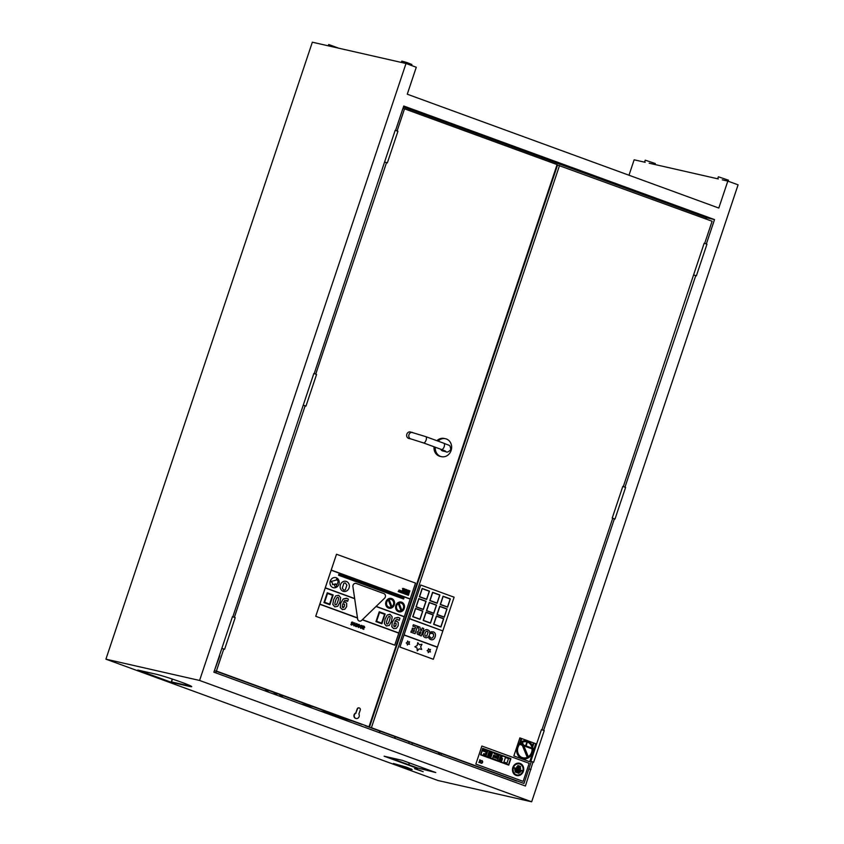 <?xml version="1.0" encoding="UTF-8"?>
<svg xmlns="http://www.w3.org/2000/svg" width="844" height="844" viewBox="0 0 844 844"><rect width="100%" height="100%" fill="white"/><g stroke="black" fill="none" stroke-linecap="round" stroke-linejoin="round"><path stroke-width="1.27" d="M522.995 757.806A8.187 7.248 -77.2 0 1 517.583 751.265A8.187 7.248 -77.2 0 1 521.307 742.889L527.257 757.342A8.187 7.248 -77.2 0 1 522.995 757.806A8.187 7.248 102.8 0 0 527.247 757.342L521.297 742.899M528.312 756.741A8.187 7.248 102.8 0 0 532.068 748.797A8.187 7.248 102.8 0 0 531.868 747.404A8.187 7.248 102.8 0 0 527.394 742.055A8.187 7.248 102.8 0 0 526.941 741.918A8.187 7.248 102.8 0 0 526.624 741.834M522.774 758.788L522.763 758.788A9.2 8.134 -77.2 0 1 522.763 758.788A9.2 8.134 -77.2 0 1 517.15 747.024A9.2 8.134 -77.2 0 1 519.64 743.036A9.2 8.134 -77.2 0 1 520.569 742.256A9.2 8.134 -77.2 0 1 526.835 740.853A9.2 8.134 -77.2 0 1 526.846 740.853A9.2 8.134 -77.2 0 1 532.743 751.624A9.2 8.134 -77.2 0 1 522.774 758.788A9.2 8.134 -77.2 0 1 517.161 747.024A9.2 8.134 -77.2 0 1 526.856 740.853L526.835 740.853M531.688 747.963L526.097 745.927L527.394 742.055L526.097 745.927L531.678 747.963L531.868 747.404M533.345 742.994L533.946 743.205L532.701 746.908L533.936 743.205L533.345 742.994L532.385 745.885M525.643 745.769L523.47 744.967L525.654 745.769L526.941 741.918M520.221 743.775L521.919 744.397L520.221 743.775M519.64 743.036L521.149 738.532L521.74 738.753L520.569 742.256M521.149 738.532L521.729 738.743L520.558 742.256M522.288 745.294L519.682 744.345M532.047 748.86L523.839 745.853M522.373 742.298L528.323 756.751A8.187 7.248 -77.2 0 0 532.047 748.375A8.187 7.248 -77.2 0 0 526.635 741.834A8.187 7.248 -77.2 0 0 522.373 742.298M519.893 737.899L513.848 755.939L519.872 737.888L535.75 743.691L529.705 761.742L513.838 755.939L529.705 761.742M352.518 721.092L323.125 712.093M324.666 712.051L343.919 717.949M283.194 697.503L279.047 694.243M235.814 678.439L228.46 675.759M268.888 692.27L264.742 689.01M273.34 692.154L277.486 695.414M320.309 711.07L332.937 713.94M313.462 706.818L300.844 703.949M430.029 600.506L432.698 592.52L430.029 600.506L437.044 603.07L430.029 600.506M432.698 592.52L439.713 595.083L437.044 603.07M416.229 606.783L418.898 598.807L416.24 606.794L423.245 609.347L416.229 606.783M418.898 598.807L425.914 601.371L423.245 609.347M437.16 614.474L439.829 606.488L437.171 614.474L444.176 617.038L437.171 614.474M439.829 606.488L446.856 609.051L444.176 617.038M430.419 622.935L423.393 620.372L426.072 612.396L423.403 620.382L430.419 622.935L433.088 614.959L426.072 612.396M433.837 624.222L436.506 616.236L433.848 624.222L440.853 626.786L433.848 624.222M436.506 616.236L443.533 618.8L440.853 626.786M412.938 616.605L415.617 608.629L412.948 616.616L419.953 619.169L412.938 616.605M415.617 608.629L422.633 611.193L419.953 619.169M426.684 610.634L429.353 602.658L426.684 610.634L433.7 613.198L426.684 610.634M429.353 602.658L436.369 605.222L433.7 613.198M440.473 604.42L443.142 596.434L440.484 604.42L447.489 606.984L440.473 604.42M443.142 596.434L450.168 598.997L447.489 606.984M419.584 596.666L422.253 588.679L419.595 596.666L426.6 599.229L419.584 596.666M422.253 588.679L429.269 591.243L426.6 599.229M430.788 639.615L430.809 639.615C432.793 640.216 434.238 639.298 435.145 636.861C435.905 634.319 435.325 632.662 433.405 631.892L431.094 631.755L430.503 633.506L432.677 633.19L433.626 634.129L433.542 636.26L432.371 637.98L431.031 638.138L429.522 636.46L428.921 638.233L430.809 639.615L429.638 638.982M429.617 638.971L428.9 638.222L429.522 636.46M431.242 638.201L432.371 637.98M432.35 637.98L433.521 636.26L433.605 634.129L431.463 633.19M431.484 633.2L432.656 633.179M433.383 631.882L431.062 631.755L430.651 633.559M426.769 635.943L425.608 636.154L426.748 635.943L425.608 636.154L424.827 635.226L425.049 633.169L426.093 631.439L427.264 631.206L428.056 632.145L426.769 635.943L428.056 632.145M428.035 632.135L427.243 631.206M425.123 637.558L425.123 637.558C423.224 636.756 422.654 635.099 423.414 632.578C422.675 635.099 423.245 636.766 425.144 637.558C427.117 638.169 428.552 637.241 429.448 634.783C430.218 632.272 429.649 630.616 427.739 629.803L427.296 629.677M427.739 629.803C425.777 629.181 424.342 630.109 423.435 632.589C424.321 630.109 425.756 629.181 427.718 629.803M420.154 634.023L420.85 632.029L420.175 634.034L418.919 633.443L418.803 632.504L420.375 631.861M420.734 630.489L419.922 627.124L418.012 626.427L419.046 630.352L417.126 632.156L417.295 634.066L421.272 635.965L423.762 628.527L422.211 627.957L421.293 630.69L420.734 630.489M421.272 630.679L422.211 627.957M421.251 635.965L417.274 634.066L417.094 632.156L419.046 630.352L418.012 626.427M415.069 633.707L410.849 632.167L415.069 633.707L417.558 626.259L413.37 624.729L412.895 626.142L415.533 627.113L414.91 628.991L412.473 628.105L411.999 629.519L414.436 630.415L413.993 631.723L411.355 630.753L410.88 632.167L411.355 630.753M413.971 631.713L414.436 630.415M414.404 630.405L411.967 629.519L412.473 628.105M414.879 628.98L415.533 627.113L412.864 626.142L413.37 624.729M437.424 647.074L442.826 630.932L409.445 618.736L404.012 635.047L437.445 647.084L404.065 634.888M426.674 599.44L419.373 596.771L422.148 588.468L419.394 596.771L426.674 599.44L429.459 591.138L422.169 588.468M447.573 607.184L440.273 604.515L443.047 596.223L440.283 604.526L447.573 607.184L450.348 598.881L443.058 596.223M433.763 613.409L426.473 610.739L429.248 602.437L426.484 610.75L433.774 613.409L436.548 605.106L429.269 602.447M420.038 619.38L412.737 616.711L415.512 608.418L412.748 616.721L420.038 619.38L422.812 611.077L415.522 608.418M440.916 626.986L433.637 624.328L436.411 616.025L433.647 624.328L440.937 626.986L443.712 618.694L436.422 616.025M442.826 630.932L409.519 618.578L442.847 630.932M407.336 644.995L407.251 643.634L406.196 642.991L407.293 642.4L406.217 642.991L407.262 643.634L407.346 644.995L408.264 643.972L409.53 644.32L408.929 643.033L409.572 641.82L408.369 642.094L407.61 641.029L407.304 642.4L407.61 641.029M408.369 642.094L409.572 641.82M408.264 643.972L409.53 644.32M428.256 652.634L428.161 651.283L427.117 650.64L428.182 651.283L428.267 652.644L429.185 651.621L430.44 651.969L429.839 650.682L430.493 649.469L429.29 649.743L428.53 648.677L428.224 650.049L427.127 650.64L428.224 650.049L428.53 648.677M429.279 649.732L430.493 649.469M429.185 651.621L430.44 651.969M433.331 659.269L399.95 647.074L433.341 659.269L437.371 647.242L403.991 635.036L399.961 647.074L420.713 585.008L454.114 597.204L442.878 630.774M417.295 650.882L419.141 648.846L421.683 649.416L420.639 646.852L421.989 644.246L419.405 644.763L417.759 642.653L417.147 645.576L414.879 646.747L417.073 648.086L417.295 650.882L417.073 648.086M417.052 648.086L414.868 646.747L417.147 645.576L417.759 642.653M419.405 644.753L421.989 644.246M430.482 623.146L423.192 620.477L425.967 612.185L423.203 620.488L430.493 623.146L433.267 614.843L425.977 612.185M444.239 617.238L436.96 614.569L439.735 606.277L436.97 614.58L444.26 617.238L447.035 608.935L439.745 606.277M423.308 609.558L416.029 606.889L418.803 598.596L416.039 606.899L423.329 609.558L426.104 601.255L418.814 598.596M437.118 603.281L429.818 600.611L432.592 592.309L429.828 600.611L437.118 603.281L439.893 594.978L432.613 592.309M420.713 585.008L409.498 618.578M335.627 600.685C336.471 598.069 337.262 596.961 337.98 597.362L337.98 597.362C338.782 597.52 338.739 598.902 337.843 601.477C336.988 604.114 336.207 605.222 335.49 604.81C334.678 604.652 334.73 603.281 335.627 600.685M335.469 604.8C336.186 605.211 336.967 604.104 337.822 601.477C338.718 598.892 338.76 597.52 337.959 597.352M334.783 606.847L332.821 604.441L334.804 606.857L337.748 606.298L339.921 602.247L340.638 597.689L338.666 595.315L335.712 595.864L338.644 595.305M332.821 604.441L333.528 599.915L332.842 604.452M333.528 599.915L335.69 595.864L333.549 599.926M342.78 607.659L344.489 606.034L343.645 607.458L342.242 606.952L342.854 603.703L344.605 604.462L344.51 606.045L344.605 604.462M344.574 604.462L343.793 603.755M343.624 607.458L342.801 607.659M343.213 598.987L340.691 603.228L340.29 607.617L342.569 609.663L340.269 607.606L340.67 603.228L343.213 598.987L346.43 598.217M342.147 609.537L344.827 609.231L346.641 606.657L346.694 603.354L345.375 602.173L343.35 602.289L344.763 600.506L347.675 601.276L348.403 599.103L347.095 598.417L343.234 598.987M347.496 601.213L346.378 600.422M343.329 602.278L345.354 602.162M389.432 616.468L389.527 616.5C390.329 616.658 390.287 618.04 389.39 620.614C388.535 623.252 387.755 624.36 387.037 623.938C386.225 623.79 386.267 622.418 387.174 619.823C388.018 617.207 388.799 616.099 389.527 616.5L389.411 616.468M387.143 623.969L387.037 623.938C387.734 624.349 388.514 623.241 389.369 620.614C390.255 618.03 390.308 616.658 389.506 616.489M386.33 625.984L384.358 623.579L386.33 625.984L389.295 625.436L391.468 621.384L392.186 616.816L390.213 614.453L387.259 615.002L389.738 614.305M384.358 623.579L385.075 619.053L384.379 623.589M385.075 619.053L387.238 614.991L385.096 619.063M394.327 626.786L396.026 625.172L395.192 626.596L393.779 626.09L394.401 622.84L396.142 623.6L396.047 625.182L396.142 623.6M396.121 623.6L395.34 622.893M395.161 626.596L394.348 626.797M399.201 620.403L399.95 618.241L398.642 617.544L394.781 618.124L397.988 617.354M399.043 620.351L397.64 619.475L399.064 620.351M393.694 628.674L391.806 626.744L393.715 628.674L396.374 628.358L398.178 625.794L398.241 622.492L396.923 621.311L394.897 621.416L396.3 619.633L397.914 619.559M394.865 621.416L396.902 621.3M391.806 626.744L392.217 622.355L394.76 618.114L392.238 622.366L391.838 626.754M403.791 590.536L404.371 588.817L403.464 588.817L404.044 589.017L403.559 590.452L404.044 589.017M404.023 589.017L403.464 588.817M404.645 590.357L404.698 589.703M404.719 589.386L404.624 590.853L405.647 589.281L404.719 589.386M404.35 590.758L404.498 588.859M407.082 591.422L406.998 589.777L406.08 591.391L407.082 591.422M406.966 591.718L406.175 591.095M406.491 591.211L406.998 589.777M407.705 591.686L408.137 590.494L407.736 591.686M408.232 591.201L408.137 590.494M407.905 592.013L407.357 590.884L408.211 590.188L407.378 590.884L407.631 591.992L408.296 591.707L408.169 590.167M399.254 591.971L399.191 589.998L398.189 591.581L398.948 591.085L398.99 591.876M398.969 591.866L398.927 591.106M398.168 591.581L398.948 590.726M398.927 590.716L399.191 589.998M401.427 592.773L402.029 591.032L401.438 592.087L401.122 590.705L400.541 592.446L401.143 591.359L401.227 592.688L401.122 591.412M400.731 592.52L401.122 590.705M401.438 592.034L401.818 590.958M403.485 592.615L402.978 592.425L403.727 591.961L403.221 593.459L404.097 592.773L403.812 591.655L402.999 592.435M402.978 592.425L403.791 591.644M403.158 592.783L403.527 593.469M403.833 592.688L403.39 592.003M404.898 594.039L405.5 592.298L404.983 592.931L404.476 591.929L404.434 593.87L404.476 591.929M405.004 592.942L405.268 592.214M407.325 594.925L407.694 593.1L407.23 594.471L407.462 593.015L406.555 594.229L406.797 592.773L406.217 594.514L407.167 593.532L406.977 594.798L407.135 593.596M406.196 594.514L406.797 592.773M406.597 594.092L407.241 592.942M407.251 594.334L407.694 593.1M353.246 623.167L353.425 622.629L351.853 622.07L351.389 622.608L352.328 624.402L351.051 624.032L351.726 625.077L350.851 624.539M351.537 625.024L352.781 624.497L351.842 622.703L352.497 622.471M352.307 624.402L351.368 622.608L352.676 622.081M354.67 623.262L355.081 624.634L354.026 625.478L353.72 624.138L354.659 623.262M354.121 625.509L355.06 624.634L354.765 623.294M353.868 625.889L353.256 623.969L353.889 625.889L355.514 624.792L354.744 622.84M353.256 623.969L354.881 622.872L353.277 623.98M362.266 626.47L362.498 625.942L360.926 625.393L360.462 625.931L361.401 627.725L360.093 627.335L360.778 628.39L360.093 627.335M360.61 628.337L361.854 627.809L360.916 626.016L362.044 626.121L361.158 625.742M361.38 627.714L360.441 625.921L361.738 625.393M362.888 627.567L364.239 627.356L362.909 627.577L363.173 626.786L364.26 627.356L363.152 626.775M363.173 626.786L363.933 626.681M363.68 627.725L362.909 627.577M363.289 626.375L364.228 626.29L362.994 625.931L362.361 628.738L363.848 629.371L362.751 628.052L364.713 627.482L364.228 626.29M363.954 628.147L362.762 627.957M362.962 625.921L362.329 628.727L363.848 629.371M330.985 581.505L336.281 580.071L330.985 581.516L332.336 582.814L330.985 581.505M336.281 580.071L336.651 578.942L336.292 580.071M332.336 582.814L332.599 584.702L332.336 582.814M332.589 584.692L335.532 583.9L337.104 584.47L338.201 581.527L336.661 578.942M335.522 583.9L337.104 584.47M359.428 621.089L359.449 621.1A2.754 2.437 102.8 0 0 361.612 620.446L384.569 598.217A2.754 2.437 102.8 0 0 383.893 593.585L356.231 583.468A2.754 2.437 102.8 0 0 355.968 583.394A2.754 2.437 -77.2 0 1 355.957 583.394A2.754 2.437 102.8 0 0 352.929 586.664L357.645 618.99A2.754 2.437 102.8 0 0 359.449 621.1A2.754 2.437 -77.2 0 1 359.428 621.089A2.754 2.437 -77.2 0 1 357.613 618.99L357.466 617.861L319.844 604.114L315.73 616.289L336.503 554.234L415.512 583.099L410.216 598.934L331.228 570.069L319.823 604.104M354.638 598.523L352.908 586.654A2.754 2.437 -77.2 0 1 355.946 583.394L355.968 583.394M357.455 617.85L354.649 598.533L325.299 587.804M324.592 602.268L327.546 593.448L332.568 595.284L329.624 604.104L324.592 602.268M329.603 604.093L332.547 595.284L327.535 593.448M329.888 604.758L323.969 602.595L327.25 592.783L323.99 602.605L329.888 604.758L333.169 594.946L327.272 592.794M381.593 623.104L384.569 614.295L381.625 623.115L376.593 621.279L379.536 612.459L384.569 614.295L379.536 612.459M381.889 623.769L375.96 621.606L379.251 611.794L375.991 621.617L381.889 623.769L385.17 613.957L379.272 611.805M403.632 599.018L338.539 575.228L338.855 574.279L338.56 575.239L403.654 599.018L403.97 598.069L338.887 574.289M335.384 586.591L335.384 586.591A1.129 0.992 -77.2 0 1 334.688 585.145A1.129 0.992 102.8 0 0 335.384 586.591A1.129 0.992 102.8 0 0 335.891 584.386A1.129 0.992 102.8 0 0 334.699 585.145A1.129 0.992 -77.2 0 1 335.88 584.386L335.891 584.386M343.909 583.141L345.291 582.94L343.919 583.141L342.305 588.162L343.909 583.141M345.291 582.94L346.895 585.103L345.291 589.903L343.793 590.178L342.305 588.162L343.803 590.178M359.09 627.103L359.491 626.607L358.183 626.132L359.512 626.617L358.542 627.145L359.111 627.103L358.194 626.132M358.362 627.525L360.05 626.438L359.28 624.497L358.352 624.433L359.639 626.248L357.898 625.615L358.383 627.535L357.898 625.615M359.607 626.237L359.122 624.919M358.172 624.961L358.352 624.433M358.32 624.423L359.259 624.497M357.634 625.562L357.677 624.328L356.147 623.611L357.191 625.404L355.292 626.142L356.938 626.554L357.634 625.562M355.503 625.615L355.936 626.628L356.938 626.554M356.084 626.216L357.17 625.393L356.801 624.064L355.946 624.138L356.801 624.064M355.946 624.138L356.147 623.611M356.126 623.6L356.938 623.642M408.39 595.315L407.515 594.999L408.39 595.315L408.971 593.575L408.106 593.248L408.644 593.775L407.536 594.999M408.232 594.925L407.905 594.039M408.623 593.775L408 593.543M405.964 594.429L405.12 594.113L405.985 594.429L406.576 592.688L405.7 592.372L406.238 592.899L405.405 593.459L405.858 594.049L405.236 593.828M405.837 594.049L405.51 593.163M406.059 593.364L405.7 592.372M402.525 593.163L401.649 592.847L402.525 593.163L403.105 591.422L402.229 591.106L402.778 591.633L401.67 592.857M402.493 592.393L401.944 592.193M402.746 591.633L402.229 591.106M399.771 592.193L400.636 591.486L400.404 590.41L399.739 590.789L400.383 590.399L399.761 591.528M400.404 590.41L399.908 590.979M400.362 591.412L400.288 590.705M409.308 592.572L409.889 590.832L409.298 591.887L408.981 590.494L408.401 592.235L409.002 591.148L409.076 592.488L408.981 591.211M408.591 592.309L408.981 590.494M409.287 591.823L409.678 590.747M405.901 591.327L405.12 591.043L405.932 591.338L406.513 589.597L405.236 590.758M405.774 590.948L405.553 590.072M406.006 590.241L406.281 589.513M402.788 590.178L403.39 588.458L402.482 588.458L403.063 588.669L402.588 590.093L403.063 588.669M403.042 588.658L402.482 588.458M357.476 618.04L319.771 604.262L357.497 618.051M362.414 619.665L398.843 632.979L362.276 619.791L398.79 633.137L394.749 645.164L315.751 616.299M398.832 632.968L404.234 616.827L376.002 606.509L404.244 616.827L410.163 599.092L331.164 570.227L410.237 598.934M354.67 598.712L325.235 587.951L354.68 598.712M333.464 587.709L333.443 587.709A5.18 4.579 -77.2 0 1 333.443 587.709A5.18 4.579 -77.2 0 1 330.278 581.073A5.18 4.579 -77.2 0 1 335.743 577.602A5.18 4.579 -77.2 0 1 335.754 577.602A5.18 4.579 102.8 0 0 330.299 581.083A5.18 4.579 102.8 0 0 333.464 587.709A5.18 4.579 102.8 0 0 339.077 583.668A5.18 4.579 102.8 0 0 335.754 577.602L335.754 577.602M389.01 608.207L389 608.207A5.011 4.431 -77.2 0 1 385.93 601.793A5.011 4.431 -77.2 0 1 391.215 598.417A5.011 4.431 -77.2 0 1 391.226 598.428A5.011 4.431 102.8 0 0 385.951 601.793A5.011 4.431 102.8 0 0 389.01 608.207A5.011 4.431 102.8 0 0 394.443 604.304A5.011 4.431 102.8 0 0 391.236 598.428L391.215 598.417M395.868 605.422A5.011 4.431 -77.2 0 1 401.153 602.057A5.011 4.431 -77.2 0 1 401.164 602.057A5.011 4.431 102.8 0 0 395.889 605.422A5.011 4.431 102.8 0 0 398.948 611.837L398.938 611.837A5.011 4.431 -77.2 0 1 395.868 605.422M340.438 584.786A5.18 4.579 -77.2 0 1 345.892 581.305A5.18 4.579 -77.2 0 1 345.903 581.305L345.913 581.316A5.18 4.579 102.8 0 0 340.448 584.786A5.18 4.579 102.8 0 0 343.613 591.422A5.18 4.579 -77.2 0 1 343.592 591.412A5.18 4.579 -77.2 0 1 340.438 584.786M336.503 554.234L331.217 570.069M343.592 591.412L343.613 591.422A5.18 4.579 102.8 0 0 349.226 587.382A5.18 4.579 102.8 0 0 345.913 581.316M401.849 610.286L399.085 603.175A4.009 3.545 -77.2 0 1 401.849 610.286A4.009 3.545 102.8 0 0 400.942 603.038M399.159 610.856A4.009 3.545 102.8 0 0 401.016 610.718L401.037 610.729A4.009 3.545 -77.2 0 1 398.262 603.608L401.037 610.729M401.016 610.718L398.252 603.618M398.938 611.837L398.948 611.837A5.011 4.431 102.8 0 0 404.381 607.933A5.011 4.431 102.8 0 0 401.174 602.057L401.174 602.057M404.297 616.669L376.139 606.382M389.147 599.535A4.009 3.545 -77.2 0 1 391.911 606.657L389.147 599.535M391.911 606.646A4.009 3.545 102.8 0 0 391.004 599.398M389.221 607.226A4.009 3.545 102.8 0 0 391.078 607.089L391.099 607.089A4.009 3.545 -77.2 0 1 388.324 599.979L391.099 607.089L388.314 599.989M394.728 645.164L315.73 616.289M219.387 655.672L221.856 648.35L224.599 649.289L223.765 649.047L216.402 671.054L368.976 726.811L216.402 671.054M533.64 762.227L544.232 730.556L541.437 729.606L530.844 761.267L533.64 762.227L533.007 762.048L525.422 786.017L213.87 672.172L219.788 655.767M530.96 769.475L528.829 768.989M530.57 769.338L528.84 768.937M514.956 769.148L514.618 770.15L520.368 772.249L520.706 771.247L514.956 769.148L514.608 770.15L520.368 772.249M488.866 756.751L489.214 755.707L487.906 755.222L487.558 756.266L488.866 756.751L487.537 756.266L487.885 755.222M501.821 758.355L500.946 760.971L501.631 761.225L502.507 758.608L501.821 758.355L500.946 760.971M501.631 761.225L500.935 760.971M508.721 765.118L499.954 761.921L508.732 765.128L510.905 758.629L502.148 755.433L499.975 761.921L502.127 755.433M508.563 764.706L500.355 761.71L502.317 755.855L510.525 758.851L508.563 764.706L510.525 758.851L502.317 755.855M481.006 762.754L480.858 763.176A1.403 1.234 102.8 0 0 482.631 762.174A1.403 1.234 102.8 0 0 481.745 760.539L481.597 760.971A0.95 0.844 -77.2 0 1 481.207 762.828A0.95 0.844 -77.2 0 1 481.006 762.754L480.858 763.176A1.403 1.234 -77.2 0 0 481.101 763.261L481.122 763.271M481.196 762.828A0.95 0.844 102.8 0 0 481.618 760.971L481.745 760.539M489.32 758.028L491.493 751.54L482.726 748.333L480.563 754.831L489.32 758.028L480.542 754.821L482.715 748.333M489.151 757.617L480.943 754.61L482.905 748.755L491.113 751.751L489.151 757.617L491.113 751.751L482.905 748.755M479.645 761.003L480.152 761.689A0.95 0.844 -77.2 0 1 479.023 762.026L478.886 762.448A1.403 1.245 102.8 0 0 480.711 761.478A1.403 1.245 102.8 0 0 479.761 759.811L479.624 760.244A0.95 0.844 -77.2 0 1 480.299 761.246L479.487 761.446L480.152 761.689A0.95 0.844 102.8 0 1 479.234 762.111M479.012 762.026L478.886 762.448A1.403 1.245 -77.2 0 0 479.17 762.565A1.403 1.245 -77.2 0 1 479.17 762.565L479.192 762.575M480.289 761.246A0.95 0.844 102.8 0 0 479.656 760.254M506.959 763.145L503.931 762.037L506.959 763.145L508.478 758.587L505.461 757.479L503.931 762.037L505.44 757.479M492.442 751.888L490.269 758.376L499.026 761.573L501.199 755.085L492.442 751.888L490.248 758.376L499.026 761.573M490.649 758.165L492.611 752.299L500.819 755.296L498.857 761.161L490.649 758.165M498.846 761.151L500.819 755.296L492.611 752.299M499.12 755.939L494.141 753.597M493.634 755.148L493.286 756.192L498.424 758.07L498.772 757.026L493.634 755.148L493.265 756.192L498.424 758.07M497.643 760.381L498.16 758.851L493.023 756.984L492.516 758.503L497.643 760.381L492.495 758.503L493.012 756.973M516.676 775.562L516.697 775.562A6.319 5.591 -77.2 0 1 516.676 775.562A6.319 5.591 -77.2 0 1 512.825 767.47A6.319 5.591 102.8 0 0 516.697 775.562A6.319 5.591 102.8 0 0 523.544 770.635A6.319 5.591 102.8 0 0 519.493 763.24A6.319 5.591 102.8 0 0 512.836 767.481A6.319 5.591 -77.2 0 1 519.482 763.229A6.319 5.591 -77.2 0 1 519.493 763.229L519.493 763.24M513.395 767.681A5.655 5.001 -77.2 0 1 519.345 763.883A5.655 5.001 -77.2 0 1 522.963 770.509A5.655 5.001 -77.2 0 1 516.844 774.908A5.655 5.001 -77.2 0 1 513.395 767.681M516.834 774.908A5.655 5.001 102.8 0 0 522.953 770.498A5.655 5.001 102.8 0 0 519.345 763.883M486.65 754.146L485.543 753.745L486.671 754.156L487.062 752.964L485.965 752.563L485.564 753.745L485.965 752.563M517.889 765.487L517.72 766.004L520.41 766.985L520.59 766.468L517.878 765.476L517.72 766.004M520.41 766.985L517.71 766.004M489.404 755.158L488.085 754.673L489.404 755.158L489.752 754.114L488.433 753.629L488.085 754.673L488.423 753.629M488.971 752.025L488.623 753.059L489.942 753.544L490.29 752.5L488.961 752.025L488.613 753.059L489.942 753.544M486.102 755.855L486.513 754.599L483.802 753.608L483.39 754.863L486.102 755.855L483.369 754.852L483.802 753.608M483.401 749.989L483.053 751.023L487.21 752.542L487.558 751.508L483.401 749.989L483.032 751.023L487.21 752.542M520.474 768.726L516.612 767.312L520.495 768.726L520.674 768.177L516.802 766.763L516.623 767.312L516.792 766.763M515.336 771.068L515.04 771.943L518.965 773.378L519.26 772.503L515.336 771.068L515.03 771.943L518.965 773.378M514.471 767.776L514.291 768.314L521.719 771.026L514.281 768.314L514.46 767.766L521.898 770.488L521.719 771.026M481.871 746.033L475.847 764.094L481.871 746.033L529.177 763.324L523.143 781.375L475.847 764.094L523.143 781.375M216.307 671.318L215.79 672.868M315.762 374.092L386.499 162.67L387.343 162.913L384.6 161.964L395.192 130.303L397.935 131.253L387.343 162.913M234.389 617.28L305.138 405.858L305.971 406.101L303.249 405.162L313.841 373.491L316.574 374.441L305.971 406.101M397.134 130.904L404.519 108.834L557.093 164.591L368.976 726.811M436.918 440.716A9.2 8.134 -77.2 0 1 444.208 438.447L445.505 438.732A9.2 8.134 102.8 0 0 438.089 441.138M435.325 447.246A9.2 8.134 102.8 0 0 441.423 456.667L440.135 456.372A9.2 8.134 -77.2 0 1 434.048 446.782M355.989 718.466A2.838 2.511 -77.2 0 1 355.809 712.98L357.149 708.981A1.667 1.477 -77.2 0 1 359.059 707.905M444.018 450.464A3.344 2.954 102.8 0 0 445.695 451.635L442.72 450.96A3.344 2.954 -77.2 0 1 440.747 449.23M410.922 438.933L408.791 438.447A3.344 2.954 -77.2 0 1 410.268 431.928L425.724 436.622A3.344 1.551 -69.9 0 1 426.041 440.294A3.344 1.551 -69.9 0 1 423.435 442.9L410.922 438.933A3.344 2.954 -77.2 0 1 412.399 432.413M441.423 456.667A9.2 8.134 102.8 0 0 451.392 449.504A9.2 8.134 102.8 0 0 445.505 438.732M356.115 713.053A2.838 2.511 102.8 0 0 356.147 718.508A2.838 2.511 102.8 0 0 358.89 714.066L360.23 710.068A1.667 1.477 102.8 0 0 357.445 709.055L355.809 712.98M404.519 108.834L402.915 108.475M219.419 655.683L214.418 670.611M222.204 648.551L223.765 649.047M303.576 405.363L305.138 405.858M384.948 162.175L386.499 162.67M361.781 724.458L214.397 670.611M314.211 373.586L384.6 161.964M221.856 648.35L232.459 616.679L235.202 617.629L224.599 649.289M623.326 486.545L693.589 274.891L696.374 275.84L694.063 275.133M541.964 729.733L612.723 518.258L612.216 518.079L615.002 519.039L612.691 518.332M704.698 243.357L712.104 221.244L557.546 165.034L369.429 727.254L523.987 783.464L531.351 761.457L530.844 761.267M516.792 781.101L365.273 725.734M557.325 165.709L556.766 165.572M369.609 726.716L369.05 726.589M559.53 165.487L371.413 727.707L369.429 727.254M523.987 783.464L371.413 727.707M625.341 487.326L622.809 486.408L612.216 518.079M696.374 275.84L706.966 244.18L704.181 243.22L693.589 274.891M533.007 762.048L531.33 761.52M232.838 616.774L303.249 405.162M395.583 130.398L403.738 106.017L714.52 219.588L706.375 243.916M722.285 179.835L727.823 181.091L718.803 208.046L407.262 94.201L416.282 67.246L406.017 63.49L199.585 680.454L105.911 659.164L437.983 780.51L531.657 801.8L199.585 680.454M531.657 801.8L738.089 184.836L727.823 181.091M695.751 275.671L625.003 487.104M614.379 518.86L543.631 730.292M714.52 219.588L706.365 217.731L705.953 218.997M411.302 769.021L407.694 768.209L407.874 767.681M191.398 686.33A20.066 1.055 18.5 0 1 189.51 685.993L171.532 681.91L172.471 679.104M432.677 771.427L417.622 767.998L387.322 756.931M421.272 770.825L416.039 769.074M171.174 682.247L137.794 670.052L155.992 674.187A20.066 1.055 18.5 0 1 177.567 680.844A20.066 1.055 18.5 0 1 191.715 686.657A20.066 1.055 18.5 0 1 189.373 686.383L171.174 682.247L172.25 679.03M408.844 764.791L409.456 762.944M407.336 768.546L393.431 763.472L406.302 767.122L412.188 769.549L407.336 768.546L407.652 767.607M408.623 764.717L409.234 762.86M417.485 768.399L384.104 756.203L402.388 760.36L435.768 772.555L417.622 767.998M403.4 107.019L706.365 217.731M395.256 758.735L394.929 759.716M414.552 768.673L423.182 771.69L414.552 768.673M649.173 163.208L718.297 178.928M628.991 175.225L634.15 159.801L645.185 162.301M105.911 659.164L312.343 42.2L406.017 63.49M441.602 753.65L441.085 755.201M328.253 45.819L328.696 44.5L338.676 48.182M717.748 178.612L718.36 176.797L728.435 180.173L728.098 181.196M644.637 161.985L645.249 160.181L655.334 163.546L654.997 164.538M401.364 62.435L401.807 61.116L406.935 62.54L411.883 64.492L411.545 65.516M336.893 716.313L336.651 717.041M337.653 716.545L337.4 717.305M379.779 731.052L379.262 732.603M380.011 731.136L379.494 732.687M411.872 744.524L412.399 742.973M409.213 741.813L408.696 743.364M438.817 752.626L438.3 754.177M394.823 738.289L395.34 736.738M423.435 442.9L441.507 449.504A3.344 1.551 -69.9 0 0 444.113 446.898A3.344 1.551 -69.9 0 0 443.807 443.227L425.724 436.622M380.074 731.157L379.557 732.719M440.083 753.091L439.566 754.641M395.066 736.643L394.549 738.194M441.507 449.504L445.664 451.181M443.807 443.227C450.622 446.244 449.789 444.239 450.77 449.567C448.66 451.951 446.972 452.637 445.695 451.635M615.002 519.039L625.604 487.368"/></g></svg>
